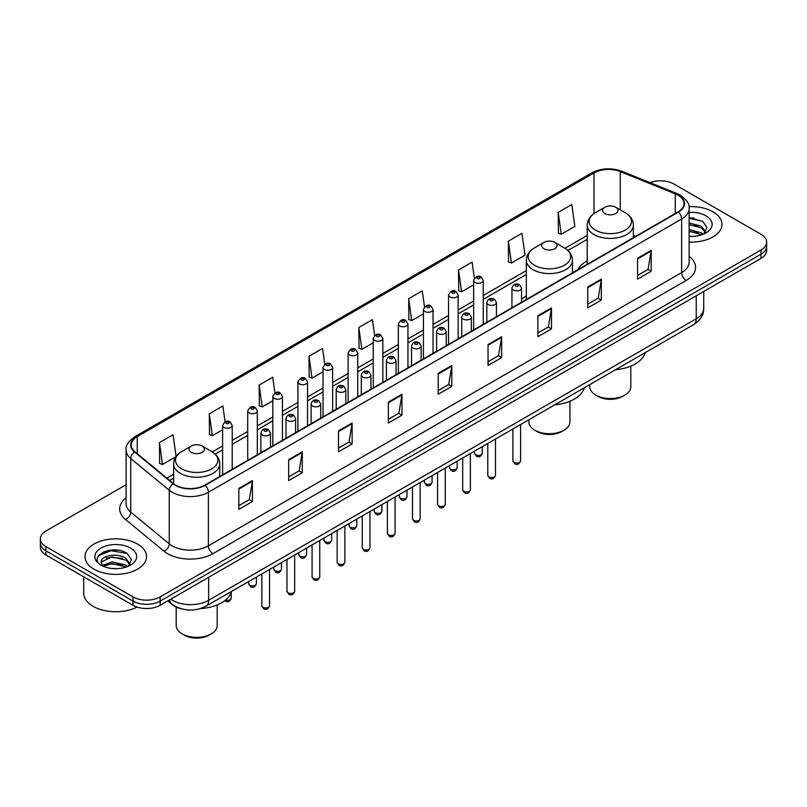 <?xml version="1.0" encoding="UTF-8"?>
<svg xmlns="http://www.w3.org/2000/svg" width="807" height="807" viewBox="0 0 807 807"><rect width="100%" height="100%" fill="white"/><g stroke="black" fill="none" stroke-linecap="round" stroke-linejoin="round"><path stroke-width="1.21" d="M526.335 296.048A33.965 19.61 0 0 0 521.544 299.226M587.234 260.883A33.965 19.61 0 0 0 577.681 269.831M181.696 608.892A19.227 11.096 180 0 1 172.527 604.836L167.745 600.892M118.326 550.263A25.632 14.798 0 0 0 103.326 552.049M693.798 218.011A25.632 14.798 0 0 0 689.138 217.991M126.104 484.714L45.979 530.976A19.227 11.096 0 0 0 40.35 538.824L40.35 547.196A19.227 11.096 0 0 0 45.979 555.045L132.984 605.27A19.227 11.096 0 0 0 160.169 605.27L761.021 258.371A19.227 11.096 0 0 0 766.65 250.523L766.65 246.337A19.227 11.096 0 0 1 761.021 254.185A19.227 11.096 0 0 0 766.65 246.337L766.65 242.15A19.227 11.096 0 0 0 761.021 234.302L674.016 184.077A19.227 11.096 0 0 0 649.948 182.624M40.35 538.824A19.227 11.096 0 0 0 45.979 546.672L132.984 596.898A19.227 11.096 0 0 0 160.169 596.898L160.169 601.084L761.021 254.185L160.169 601.084A19.227 11.096 0 0 1 132.984 601.084A19.227 11.096 0 0 0 160.169 601.084L160.169 605.27M45.979 546.672L45.979 550.858L132.984 601.084L45.979 550.858A19.227 11.096 0 0 1 40.35 543.01A19.227 11.096 0 0 0 45.979 550.858L45.979 555.045M712.985 211.807A30.757 17.754 0 0 0 688.996 206.653A30.757 17.754 0 0 1 712.985 211.807A30.757 17.754 0 0 1 721.993 224.366A30.757 17.754 0 0 0 712.985 211.807M137.513 544.059A30.757 17.754 0 0 0 103.992 540.206A30.757 17.754 0 0 0 85.007 556.608A30.757 17.754 0 0 0 94.016 569.167A30.757 17.754 0 0 0 127.536 573.02A30.757 17.754 0 0 0 146.521 556.608A30.757 17.754 0 0 0 137.513 544.059A30.757 17.754 0 0 0 103.992 540.206A30.757 17.754 0 0 0 85.007 556.608A30.757 17.754 0 0 0 94.016 569.167A30.757 17.754 0 0 0 127.536 573.02A30.757 17.754 0 0 0 146.521 556.608A30.757 17.754 0 0 0 137.513 544.059M678.001 195.163A20.508 11.843 180 0 1 684.013 203.535A20.508 11.843 180 0 1 678.001 211.908L204.756 485.138A20.508 11.843 180 0 1 173.455 483.554L134.94 451.799A20.508 11.843 180 0 1 131.238 445.01A20.508 11.843 180 0 1 137.24 436.637L593.992 172.93A20.508 11.843 180 0 1 620.26 171.598L675.267 193.841A20.508 11.843 180 0 1 678.001 195.163M678.364 194.961A21.022 12.135 0 0 0 675.56 193.599L620.553 171.356A21.022 12.135 0 0 0 593.639 172.718L136.877 436.426A21.022 12.135 0 0 0 134.527 451.97L173.041 483.726A21.022 12.135 0 0 0 205.119 485.35L678.364 212.12A21.022 12.135 0 0 0 678.364 194.961M238.832 488.437L238.832 509.368L252.43 501.52L252.43 480.589L238.832 488.437M238.832 505.656L249.302 499.604L252.369 481.285A5.124 2.956 -120 0 0 252.43 480.589M249.212 499.664L252.43 501.52M288.674 459.657L288.674 480.589L302.272 472.741L302.272 451.809L288.674 459.657M288.674 476.876L299.145 470.834L302.211 452.505A5.124 2.956 -120 0 0 302.272 451.809M299.054 470.885L302.272 472.741M338.516 430.877L338.516 451.809L352.114 443.961L352.114 423.029L338.516 430.877M338.516 448.097L348.987 442.054L352.064 423.725A5.124 2.956 -120 0 0 352.114 423.029M348.896 442.105L352.114 443.961M388.369 402.108L388.369 423.029L401.957 415.181L401.957 394.26L388.369 402.108M388.369 419.317L398.84 413.275L401.906 394.946A5.124 2.956 -120 0 0 401.957 394.26M398.739 413.325L401.957 415.181M637.591 258.22L637.591 279.151L651.178 271.293L651.178 250.372L637.591 258.22M637.591 275.429L648.061 269.387L651.128 251.068A5.124 2.956 -120 0 0 651.178 250.372M647.96 269.437L651.178 271.293M587.738 286.999L587.738 307.921L601.336 300.073L601.336 279.141L587.738 286.999M587.738 304.209L598.209 298.166L601.286 279.837A5.124 2.956 -120 0 0 601.336 279.141M598.118 298.217L601.336 300.073M537.896 315.769L537.896 336.701L551.494 328.853L551.494 307.921L537.896 315.769M537.896 332.988L548.367 326.946L551.433 308.617A5.124 2.956 -120 0 0 551.494 307.921M548.276 326.996L551.494 328.853M488.053 344.549L488.053 365.48L501.651 357.632L501.651 336.701L488.053 344.549M488.053 361.768L498.524 355.716L501.591 337.397A5.124 2.956 -120 0 0 501.651 336.701M498.433 355.776L501.651 357.632M438.211 373.328L438.211 394.26L451.799 386.412L451.799 365.48L438.211 373.328M438.211 390.538L448.682 384.495L451.749 366.176A5.124 2.956 -120 0 0 451.799 365.48M448.591 384.546L451.799 386.412M689.138 242.08A30.757 17.754 0 0 0 721.993 224.366A30.757 17.754 0 0 1 689.138 242.08M160.169 596.898L761.021 249.999A19.227 11.096 0 0 0 766.65 242.15M274.945 392.989L272.726 377.202L259.138 385.05L259.35 405.85M225.103 421.789L222.883 405.971L209.285 413.82L209.507 434.63M176.087 456.5L173.041 434.751L159.443 442.599L159.665 463.4M424.502 306.852L422.263 290.863L408.665 298.711L408.887 319.522M474.375 278.274L472.105 262.093L458.507 269.942L458.729 290.742M508.349 241.162L511.426 263.032L525.014 255.183L521.947 233.314L508.349 241.162L508.571 261.962M558.202 212.382L561.269 234.252L574.856 226.404L571.79 204.534L558.202 212.382L558.414 233.183M324.787 364.229L322.568 348.422L308.98 356.27L309.192 377.071M374.64 335.51L372.41 319.643L358.822 327.491L359.044 348.291M358.822 327.491L361.889 349.36L373.227 342.814M361.889 349.36L358.822 348.21M408.665 298.711L411.731 320.581L423.433 313.832M411.731 320.581L408.665 319.431M458.507 269.942L461.574 291.801L473.638 284.841M461.574 291.801L458.507 290.661M511.426 263.032L508.349 261.882M561.269 234.252L558.202 233.102M308.98 356.27L312.047 378.14L323.022 371.805M312.047 378.14L308.98 376.99M259.138 385.05L262.204 406.91L272.816 400.786M262.204 406.91L259.138 405.77M209.285 413.82L212.362 435.689L222.611 429.778M212.362 435.689L209.285 434.549M159.443 442.599L162.51 464.469L175.936 456.722M162.51 464.469L159.443 463.319M689.138 236.199L692.618 236.401M689.138 229.551L701.485 232.9L703.179 234.262M689.138 231.216L701.787 234.776M689.138 222.903L701.485 226.263L705.641 232.013M689.138 224.568L701.485 227.917L705.318 232.436M689.138 236.37A20.891 12.065 0 0 0 706.014 232.89A20.891 12.065 0 0 0 706.014 215.832A20.891 12.065 0 0 0 689.138 212.362M703.674 234.06L706.942 227.635L702.806 221.39L689.138 217.658M689.138 218.304L702.524 221.209M689.138 224.941L697.894 226.091M689.138 231.589L697.894 232.739M589.806 384.586L589.806 386.724A20.508 11.843 0 0 0 595.808 395.097L598.078 396.398A17.3 9.987 0 0 0 622.54 396.398L624.81 395.097A20.508 11.843 0 0 0 630.812 386.724L630.812 366.126M598.078 396.398L595.808 395.097A20.508 11.843 0 0 0 624.81 395.097M604.867 213.532A7.687 4.439 0 0 0 615.741 213.532A7.687 4.439 0 0 0 615.741 207.258L625.294 212.766A21.194 12.236 0 0 1 625.294 230.066A21.194 12.236 0 0 1 595.324 230.066A21.194 12.236 0 0 1 595.324 212.766C590.109 215.862 587.405 219.988 587.234 225.123A23.07 13.316 0 0 0 593.992 234.534A23.07 13.316 0 0 0 619.14 237.419A23.07 13.316 0 0 0 633.374 225.123C633.213 219.988 630.509 215.862 625.294 212.766L615.741 207.258A7.687 4.439 0 0 0 604.867 207.258A7.687 4.439 0 0 0 604.867 213.532M615.59 369.697A35.246 20.346 0 0 0 645.156 352.629M528.898 419.741L528.898 421.879A20.508 11.843 0 0 0 534.91 430.252L537.169 431.563A17.3 9.987 0 0 0 561.642 431.563L563.911 430.252A20.508 11.843 0 0 0 569.913 421.879L569.913 401.281M537.169 431.563L534.91 430.252A20.508 11.843 0 0 0 563.911 430.252M543.968 248.697A7.687 4.439 0 0 0 554.843 248.697A7.687 4.439 0 0 0 554.843 242.413L564.396 247.931A21.194 12.236 0 0 1 564.396 265.231A21.194 12.236 0 0 1 534.426 265.231A21.194 12.236 0 0 1 534.426 247.931C529.2 251.027 526.507 255.143 526.335 260.278A23.07 13.316 0 0 0 533.094 269.699A23.07 13.316 0 0 0 558.232 272.584A23.07 13.316 0 0 0 572.476 260.278C572.304 255.143 569.611 251.027 564.396 247.931L554.843 242.413A7.687 4.439 0 0 0 543.968 242.413A7.687 4.439 0 0 0 543.968 248.697M554.691 404.852A35.246 20.346 0 0 0 584.258 387.784M176.188 607.096L176.188 625.526A20.508 11.843 0 0 0 182.19 633.899L184.46 635.2A17.3 9.987 0 0 0 208.922 635.2L211.192 633.899A20.508 11.843 0 0 0 217.194 625.526L217.194 604.927M184.46 635.2L182.19 633.899A20.508 11.843 0 0 0 211.192 633.899M191.259 452.334A7.687 4.439 0 0 0 202.133 452.334A7.687 4.439 0 0 0 202.133 446.049L211.676 451.567A21.194 12.236 0 0 1 211.676 468.867A21.194 12.236 0 0 1 181.706 468.867A21.194 12.236 0 0 1 181.706 451.567C176.491 454.664 173.787 458.78 173.626 463.914A23.07 13.316 0 0 0 180.375 473.336A23.07 13.316 0 0 0 205.523 476.221A23.07 13.316 0 0 0 219.766 463.914C219.595 458.78 216.891 454.664 211.676 451.567L202.133 446.049A7.687 4.439 0 0 0 191.259 446.049A7.687 4.439 0 0 0 191.259 452.334M200.338 608.609A35.246 20.346 0 0 0 231.538 591.42M83.726 576.834L83.726 593.236A32.038 18.5 0 0 0 93.108 606.319A32.038 18.5 0 0 0 137.049 607.066M112.264 568.501L117.146 568.653M102.681 565.435L112.012 561.884L126.003 565.152L127.698 566.514M103.538 566.332L112.012 563.538L126.316 567.028M102.832 566.09L101.329 562.58A14.486 8.363 0 0 0 103.669 566.453M130.169 564.254L126.003 558.505C117.308 552.018 99.422 556.023 101.329 562.58L101.279 561.934M101.369 562.782L101.773 561.702L112.012 556.901L126.003 560.169L129.836 564.688M128.192 566.312L131.47 559.876L127.324 553.642C112.667 543.101 86.611 556.991 101.662 565.505L102.408 565.959M130.542 548.084A20.891 12.065 0 0 0 100.986 548.084A20.891 12.065 0 0 0 100.986 565.142A20.891 12.065 0 0 0 130.542 565.142A20.891 12.065 0 0 0 130.542 548.084M98.605 555.741L110.872 550.697L127.042 553.451M106.272 558.182L110.872 557.344L122.422 558.333M106.272 564.829L110.872 563.992L122.422 564.981M170.68 599.197A25.632 14.798 0 0 0 172.405 600.297A25.632 14.798 0 0 0 208.65 600.297L696.219 318.805A25.632 14.798 0 0 0 703.734 308.345C703.916 314.7 700.526 320.147 693.566 324.676L205.997 606.168A12.821 7.404 60 0 0 208.65 600.297L208.65 577.277M696.219 295.786L696.219 318.805A12.821 7.404 60 0 1 693.566 324.676M169.641 599.803A12.821 8.574 129.5 0 0 171.881 603.969L167.987 600.761M761.021 258.371L761.021 249.999M132.984 605.27L132.984 596.898M689.138 256.273A32.038 18.5 180 0 1 686.162 280.453L212.917 553.683A6.406 3.702 60 0 1 208.377 545.835L681.633 272.605A25.632 14.798 0 0 0 689.138 262.144L689.138 208.559A25.632 14.798 180 0 1 681.633 219.03A6.406 3.702 -120 0 0 678.364 212.12M212.917 553.683A32.038 18.5 180 0 1 167.604 553.683A32.038 18.5 180 0 1 164.013 551.211L125.489 519.456A32.038 18.5 180 0 1 126.104 497.748M172.133 545.835A25.632 14.798 0 0 0 208.377 545.835L208.377 492.25A25.632 14.798 180 0 1 169.258 490.283L130.744 458.517A25.632 14.798 180 0 1 126.104 450.034L126.104 503.608A25.632 14.798 0 0 0 130.744 512.102L169.258 543.857A25.632 14.798 0 0 0 172.133 545.835M689.138 208.559C689.995 204.554 687.05 200.096 680.301 195.163L676.932 193.529A6.406 3.006 112 0 0 675.56 193.599M676.932 193.529L621.925 171.296C611.313 167.533 601.235 168.078 591.702 172.93A6.406 3.702 60 0 1 593.639 172.718M136.877 436.426A6.406 3.702 -120 0 0 134.94 436.637C128.293 441.419 125.347 445.878 126.104 450.034M134.527 451.97A6.406 4.287 129.5 0 0 130.744 458.517L130.744 512.102A6.406 4.287 -50.5 0 1 125.489 519.456M621.925 171.296A6.406 3.006 112 0 0 620.553 171.356M173.041 483.726A6.406 4.287 129.5 0 0 169.258 490.283L169.258 543.857A6.406 4.287 -50.5 0 1 164.013 551.211M205.119 485.35A6.406 3.702 60 0 1 208.377 492.25L681.633 219.03L681.633 272.605A6.406 3.702 60 0 0 686.162 280.453M137.24 436.637L137.24 453.695M675.267 193.841L675.267 213.492M620.26 171.598L620.26 209.86M635.583 236.401L633.374 235.513M593.992 172.93L593.992 213.603M587.234 235.432L564.981 248.284M526.335 270.597L483.252 295.473M473.638 301.021L458.154 309.959M448.541 315.517L433.046 324.454M423.433 330.002L407.949 338.95M398.335 344.498L382.841 353.446M373.227 358.994L357.733 367.931M348.12 373.49L332.635 382.427M323.022 387.975L307.528 396.923M297.914 402.471L282.43 411.419M272.816 416.967L257.322 425.904M247.709 431.463L232.224 440.4M222.611 445.948L212.271 451.92M173.626 474.234L166.878 478.127M438.211 373.994L451.749 366.176M488.053 345.214L501.591 337.397M537.896 316.435L551.433 308.617M587.738 287.655L601.286 279.837M637.591 258.876L651.128 251.068M388.369 402.764L401.906 394.946M338.516 431.543L352.064 423.725M288.674 460.323L302.211 452.505M238.832 489.103L252.369 481.285M520.586 460.787C519.315 464.247 517.348 465.256 514.684 463.823L512.889 460.787A3.843 2.219 0 0 0 514.019 462.35A3.843 2.219 0 0 0 518.205 462.835A3.843 2.219 0 0 0 520.586 460.787L520.586 424.543M513.343 290.076A4.802 2.774 180 0 1 511.931 288.119C513.161 284.175 515.673 283.035 519.476 284.689L521.544 288.119A4.802 2.774 180 0 1 518.578 290.681A4.802 2.774 180 0 1 513.343 290.076M517.872 284.851A1.604 0.928 0 0 0 515.602 284.851A1.604 0.928 0 0 0 515.602 286.152A1.604 0.928 0 0 0 517.872 286.152A1.604 0.928 0 0 0 517.872 284.851M495.478 475.283C494.217 478.733 492.25 479.751 489.577 478.319L487.791 475.283A3.843 2.219 0 0 0 488.911 476.846A3.843 2.219 0 0 0 493.107 477.33A3.843 2.219 0 0 0 495.478 475.283L495.478 439.038M488.235 304.572A4.802 2.774 180 0 1 486.823 302.615C488.053 298.671 490.565 297.531 494.368 299.185L496.436 302.615A4.802 2.774 180 0 1 493.47 305.177A4.802 2.774 180 0 1 488.235 304.572M492.764 299.347A1.604 0.928 0 0 0 490.505 299.347A1.604 0.928 0 0 0 490.505 300.648A1.604 0.928 0 0 0 492.764 300.648A1.604 0.928 0 0 0 492.764 299.347M470.38 489.768C469.109 493.228 467.142 494.237 464.479 492.805L462.683 489.768A3.843 2.219 0 0 0 463.813 491.342A3.843 2.219 0 0 0 467.999 491.826A3.843 2.219 0 0 0 470.38 489.768L470.38 453.534M463.127 319.068A4.802 2.774 180 0 1 461.725 317.101C462.956 313.166 465.468 312.016 469.26 313.681L471.338 317.101A4.802 2.774 180 0 1 468.373 319.673A4.802 2.774 180 0 1 463.127 319.068M467.667 313.832A1.604 0.928 0 0 0 465.397 313.832A1.604 0.928 0 0 0 465.397 315.144A1.604 0.928 0 0 0 467.667 315.144A1.604 0.928 0 0 0 467.667 313.832M445.272 504.264C444.001 507.724 442.034 508.733 439.371 507.3L437.586 504.264A3.843 2.219 0 0 0 438.705 505.838A3.843 2.219 0 0 0 442.902 506.312A3.843 2.219 0 0 0 445.272 504.264L445.272 468.03M438.03 333.563A4.802 2.774 180 0 1 436.617 331.596C437.848 327.652 440.36 326.512 444.163 328.167L446.231 331.596A4.802 2.774 180 0 1 443.265 334.159A4.802 2.774 180 0 1 438.03 333.563M442.559 328.328A1.604 0.928 0 0 0 440.289 328.328A1.604 0.928 0 0 0 440.289 329.639A1.604 0.928 0 0 0 442.559 329.639A1.604 0.928 0 0 0 442.559 328.328M420.165 518.76C418.904 522.22 416.937 523.229 414.263 521.796L412.478 518.76A3.843 2.219 0 0 0 413.608 520.323A3.843 2.219 0 0 0 417.794 520.808A3.843 2.219 0 0 0 420.165 518.76L420.165 482.515M412.922 348.049A4.802 2.774 180 0 1 411.52 346.092C412.75 342.148 415.262 341.008 419.055 342.662L421.133 346.092A4.802 2.774 180 0 1 418.167 348.654A4.802 2.774 180 0 1 412.922 348.049M417.461 342.824A1.604 0.928 0 0 0 415.191 342.824A1.604 0.928 0 0 0 415.191 344.125A1.604 0.928 0 0 0 417.461 344.125A1.604 0.928 0 0 0 417.461 342.824M395.067 533.256C393.796 536.705 391.829 537.724 389.166 536.292L387.38 533.256A3.843 2.219 0 0 0 388.5 534.819A3.843 2.219 0 0 0 392.696 535.303A3.843 2.219 0 0 0 395.067 533.256L395.067 497.011M387.824 362.545A4.802 2.774 180 0 1 386.412 360.588C387.642 356.644 390.154 355.504 393.957 357.158L396.025 360.588A4.802 2.774 180 0 1 393.059 363.15A4.802 2.774 180 0 1 387.824 362.545M392.353 357.319A1.604 0.928 0 0 0 390.084 357.319A1.604 0.928 0 0 0 390.084 358.621A1.604 0.928 0 0 0 392.353 358.621A1.604 0.928 0 0 0 392.353 357.319M369.959 547.741C368.698 551.201 366.731 552.22 364.058 550.778L362.272 547.741A3.843 2.219 0 0 0 363.402 549.315A3.843 2.219 0 0 0 367.589 549.799A3.843 2.219 0 0 0 369.959 547.741L369.959 511.507M362.716 377.04A4.802 2.774 180 0 1 361.314 375.084C362.535 371.139 365.057 369.989 368.849 371.654L370.927 375.084A4.802 2.774 180 0 1 367.952 377.646A4.802 2.774 180 0 1 362.716 377.04M367.246 371.805A1.604 0.928 0 0 0 364.986 371.805A1.604 0.928 0 0 0 364.986 373.116A1.604 0.928 0 0 0 367.246 373.116A1.604 0.928 0 0 0 367.246 371.805M344.861 562.237C343.59 565.697 341.623 566.706 338.96 565.273L337.165 562.237A3.843 2.219 0 0 0 338.294 563.811A3.843 2.219 0 0 0 342.481 564.285A3.843 2.219 0 0 0 344.861 562.237L344.861 526.003M337.619 391.536A4.802 2.774 180 0 1 336.206 389.569C337.437 385.625 339.949 384.485 343.752 386.139L345.82 389.569A4.802 2.774 180 0 1 342.854 392.131A4.802 2.774 180 0 1 337.619 391.536M342.148 386.301A1.604 0.928 0 0 0 339.878 386.301A1.604 0.928 0 0 0 339.878 387.612A1.604 0.928 0 0 0 342.148 387.612A1.604 0.928 0 0 0 342.148 386.301M319.754 576.733C318.493 580.193 316.526 581.201 313.852 579.769L312.067 576.733A3.843 2.219 0 0 0 313.187 578.296A3.843 2.219 0 0 0 317.383 578.78A3.843 2.219 0 0 0 319.754 576.733L319.754 540.488M312.511 406.032A4.802 2.774 180 0 1 311.109 404.065C312.329 400.121 314.841 398.981 318.644 400.635L320.712 404.065A4.802 2.774 180 0 1 317.746 406.627A4.802 2.774 180 0 1 312.511 406.032M317.04 400.797A1.604 0.928 0 0 0 314.78 400.797A1.604 0.928 0 0 0 314.78 402.108A1.604 0.928 0 0 0 317.04 402.108A1.604 0.928 0 0 0 317.04 400.797M294.656 591.228C293.385 594.678 291.418 595.697 288.755 594.265L286.959 591.228A3.843 2.219 0 0 0 288.089 592.792A3.843 2.219 0 0 0 292.275 593.276A3.843 2.219 0 0 0 294.656 591.228L294.656 554.984M287.413 420.518A4.802 2.774 180 0 1 286.001 418.561C287.231 414.616 289.743 413.477 293.546 415.131L295.614 418.561A4.802 2.774 180 0 1 292.648 421.123A4.802 2.774 180 0 1 287.413 420.518M291.942 415.292A1.604 0.928 0 0 0 289.673 415.292A1.604 0.928 0 0 0 289.673 416.594A1.604 0.928 0 0 0 291.942 416.594A1.604 0.928 0 0 0 291.942 415.292M269.548 605.714C268.287 609.174 266.32 610.193 263.647 608.75L261.861 605.714A3.843 2.219 0 0 0 262.981 607.288A3.843 2.219 0 0 0 267.178 607.772A3.843 2.219 0 0 0 269.548 605.714L269.548 569.48M262.305 435.013A4.802 2.774 180 0 1 260.893 433.056C262.124 429.112 264.635 427.962 268.438 429.627L270.506 433.056A4.802 2.774 180 0 1 267.541 435.619A4.802 2.774 180 0 1 262.305 435.013M266.835 429.778A1.604 0.928 0 0 0 264.575 429.778A1.604 0.928 0 0 0 264.575 431.089A1.604 0.928 0 0 0 266.835 431.089A1.604 0.928 0 0 0 266.835 429.778M475.727 454.745A3.843 2.219 0 0 0 479.923 455.219A3.843 2.219 0 0 0 482.293 453.171C481.022 456.631 479.055 457.64 476.392 456.207L474.607 453.171A3.843 2.219 0 0 0 475.727 454.745M483.252 324.353L483.252 280.503A4.802 2.774 180 0 1 480.286 283.065A4.802 2.774 180 0 1 475.051 282.47A4.802 2.774 180 0 1 473.638 280.503L473.638 329.902M477.31 278.546A1.604 0.928 0 0 0 479.58 278.546A1.604 0.928 0 0 0 479.58 277.235A1.604 0.928 0 0 0 477.31 277.235A1.604 0.928 0 0 0 477.31 278.546M450.629 469.23A3.843 2.219 0 0 0 454.815 469.714A3.843 2.219 0 0 0 457.186 467.667C455.925 471.127 453.958 472.135 451.284 470.703L449.499 467.667A3.843 2.219 0 0 0 450.629 469.23M458.154 338.839L458.154 294.999A4.802 2.774 180 0 1 455.188 297.561A4.802 2.774 180 0 1 449.943 296.966A4.802 2.774 180 0 1 448.541 294.999L448.541 344.397M452.213 293.042A1.604 0.928 0 0 0 454.472 293.042A1.604 0.928 0 0 0 454.472 291.731A1.604 0.928 0 0 0 452.213 291.731A1.604 0.928 0 0 0 452.213 293.042M425.521 483.726A3.843 2.219 0 0 0 429.707 484.21A3.843 2.219 0 0 0 432.088 482.162C430.817 485.612 428.85 486.631 426.187 485.199L424.391 482.162A3.843 2.219 0 0 0 425.521 483.726M433.046 353.335L433.046 309.495A4.802 2.774 180 0 1 430.081 312.057A4.802 2.774 180 0 1 424.845 311.452A4.802 2.774 180 0 1 423.433 309.495L423.433 358.883M427.105 307.528A1.604 0.928 0 0 0 429.374 307.528A1.604 0.928 0 0 0 429.374 306.226A1.604 0.928 0 0 0 427.105 306.226A1.604 0.928 0 0 0 427.105 307.528M400.423 498.222A3.843 2.219 0 0 0 404.61 498.706A3.843 2.219 0 0 0 406.98 496.648C405.719 500.108 403.752 501.127 401.079 499.684L399.294 496.648A3.843 2.219 0 0 0 400.423 498.222M407.949 367.831L407.949 323.99A4.802 2.774 180 0 1 404.973 326.553A4.802 2.774 180 0 1 399.737 325.947A4.802 2.774 180 0 1 398.335 323.99L398.335 373.379M402.007 322.023A1.604 0.928 0 0 0 404.267 322.023A1.604 0.928 0 0 0 404.267 320.712A1.604 0.928 0 0 0 402.007 320.712A1.604 0.928 0 0 0 402.007 322.023M375.316 512.717A3.843 2.219 0 0 0 379.502 513.191A3.843 2.219 0 0 0 381.882 511.144C380.611 514.604 378.644 515.612 375.981 514.18L374.186 511.144A3.843 2.219 0 0 0 375.316 512.717M382.841 382.326L382.841 338.476A4.802 2.774 180 0 1 379.875 341.038A4.802 2.774 180 0 1 374.64 340.443A4.802 2.774 180 0 1 373.227 338.476L373.227 387.874M376.899 336.519A1.604 0.928 0 0 0 379.169 336.519A1.604 0.928 0 0 0 379.169 335.208A1.604 0.928 0 0 0 376.899 335.208A1.604 0.928 0 0 0 376.899 336.519M350.208 527.213A3.843 2.219 0 0 0 354.404 527.687A3.843 2.219 0 0 0 356.775 525.639C355.514 529.099 353.547 530.108 350.874 528.676L349.088 525.639A3.843 2.219 0 0 0 350.208 527.213M357.733 396.812L357.733 352.972A4.802 2.774 180 0 1 354.767 355.534A4.802 2.774 180 0 1 349.532 354.939A4.802 2.774 180 0 1 348.12 352.972L348.12 402.37M351.802 351.015A1.604 0.928 0 0 0 354.061 351.015A1.604 0.928 0 0 0 354.061 349.703A1.604 0.928 0 0 0 351.802 349.703A1.604 0.928 0 0 0 351.802 351.015M325.11 541.699A3.843 2.219 0 0 0 329.296 542.183A3.843 2.219 0 0 0 331.677 540.135C330.406 543.585 328.439 544.604 325.776 543.172L323.98 540.135A3.843 2.219 0 0 0 325.11 541.699M332.635 411.308L332.635 367.467A4.802 2.774 180 0 1 329.67 370.03A4.802 2.774 180 0 1 324.424 369.424A4.802 2.774 180 0 1 323.022 367.467L323.022 416.856M326.694 365.5A1.604 0.928 0 0 0 328.963 365.5A1.604 0.928 0 0 0 328.963 364.199A1.604 0.928 0 0 0 326.694 364.199A1.604 0.928 0 0 0 326.694 365.5M300.002 556.194A3.843 2.219 0 0 0 304.199 556.679A3.843 2.219 0 0 0 306.569 554.621C305.298 558.081 303.331 559.1 300.668 557.657L298.883 554.621A3.843 2.219 0 0 0 300.002 556.194M307.528 425.803L307.528 381.963A4.802 2.774 180 0 1 304.562 384.525A4.802 2.774 180 0 1 299.326 383.92A4.802 2.774 180 0 1 297.914 381.963L297.914 431.352M301.596 379.996A1.604 0.928 0 0 0 303.856 379.996A1.604 0.928 0 0 0 303.856 378.685A1.604 0.928 0 0 0 301.596 378.685A1.604 0.928 0 0 0 301.596 379.996M274.905 570.69A3.843 2.219 0 0 0 279.091 571.174A3.843 2.219 0 0 0 281.461 569.117C280.2 572.577 278.233 573.585 275.57 572.153L273.775 569.117A3.843 2.219 0 0 0 274.905 570.69M282.43 440.299L282.43 396.449A4.802 2.774 180 0 1 279.464 399.011A4.802 2.774 180 0 1 274.219 398.416A4.802 2.774 180 0 1 272.816 396.449L272.816 445.847M276.488 394.492A1.604 0.928 0 0 0 278.758 394.492A1.604 0.928 0 0 0 278.758 393.18A1.604 0.928 0 0 0 276.488 393.18A1.604 0.928 0 0 0 276.488 394.492M249.797 585.186A3.843 2.219 0 0 0 253.993 585.66A3.843 2.219 0 0 0 256.364 583.612C255.093 587.072 253.126 588.081 250.463 586.649L248.677 583.612A3.843 2.219 0 0 0 249.797 585.186M257.322 454.785L257.322 410.945A4.802 2.774 180 0 1 254.356 413.507A4.802 2.774 180 0 1 249.121 412.912A4.802 2.774 180 0 1 247.709 410.945L247.709 460.343M251.38 408.988A1.604 0.928 0 0 0 253.65 408.988A1.604 0.928 0 0 0 253.65 407.676A1.604 0.928 0 0 0 251.38 407.676A1.604 0.928 0 0 0 251.38 408.988M225.556 600.045A3.843 2.219 0 0 0 231.256 598.108C229.995 601.568 228.028 602.577 225.355 601.144L224.739 600.69M232.224 469.281L232.224 425.44A4.802 2.774 180 0 1 229.249 428.003A4.802 2.774 180 0 1 224.013 427.397A4.802 2.774 180 0 1 222.611 425.44L222.611 474.829M226.283 423.473A1.604 0.928 0 0 0 228.542 423.473A1.604 0.928 0 0 0 228.542 422.172A1.604 0.928 0 0 0 226.283 422.172A1.604 0.928 0 0 0 226.283 423.473M205.997 606.168C195.687 611.353 185.368 611.353 175.058 606.168L171.881 603.969M703.734 308.345L703.734 291.448M591.702 172.93L134.94 436.637M587.234 239.336L567.906 250.493M526.335 274.491L483.252 299.367M473.638 304.915L458.154 313.862M448.541 319.411L433.046 328.358M423.433 333.906L407.949 342.854M398.335 348.402L382.841 357.34M373.227 362.898L357.733 371.835M348.12 377.383L332.635 386.331M323.022 391.879L307.528 400.827M297.914 406.375L282.43 415.312M272.816 420.871L257.322 429.808M247.709 435.356L232.224 444.304M222.611 449.852L215.197 454.129M173.626 478.137L169.662 480.427M633.374 237.682L633.374 225.123M587.234 264.313L587.234 225.123M604.867 207.258L595.324 212.766M572.476 272.837L572.476 260.278M526.335 299.478L526.335 260.278M543.968 242.413L534.426 247.931M219.766 476.473L219.766 463.914M173.626 483.686L173.626 463.914M191.259 446.049L181.706 451.567M512.889 460.787L512.889 428.991M511.931 307.79L511.931 288.119M521.544 302.242L521.544 288.119M487.791 475.283L487.791 443.477M486.823 322.286L486.823 302.615M496.436 316.737L496.436 302.615M462.683 489.768L462.683 457.973M461.725 336.781L461.725 317.101M471.338 331.233L471.338 317.101M437.586 504.264L437.586 472.468M436.617 351.277L436.617 331.596M446.231 345.719L446.231 331.596M412.478 518.76L412.478 486.964M411.52 365.763L411.52 346.092M421.133 360.215L421.133 346.092M387.38 533.256L387.38 501.45M386.412 380.258L386.412 360.588M396.025 374.71L396.025 360.588M362.272 547.741L362.272 515.945M361.314 394.754L361.314 375.084M370.927 389.206L370.927 375.084M337.165 562.237L337.165 530.441M336.206 409.25L336.206 389.569M345.82 403.702L345.82 389.569M312.067 576.733L312.067 544.937M311.109 423.736L311.109 404.065M320.712 418.187L320.712 404.065M286.959 591.228L286.959 559.422M286.001 438.231L286.001 418.561M295.614 432.683L295.614 418.561M261.861 605.714L261.861 573.918M260.893 452.727L260.893 433.056M270.506 447.179L270.506 433.056M482.293 453.171L482.293 446.654M483.252 280.503L481.184 277.073C478.39 275.066 475.878 276.206 473.638 280.503M474.607 453.171L474.607 451.093M457.186 467.667L457.186 461.15M458.154 294.999L456.076 291.569C453.292 289.562 450.78 290.702 448.541 294.999M449.499 467.667L449.499 465.589M432.088 482.162L432.088 475.636M433.046 309.495L430.978 306.065C428.184 304.047 425.672 305.197 423.433 309.495M424.391 482.162L424.391 480.074M406.98 496.648L406.98 490.131M407.949 323.99L405.871 320.561C403.086 318.543 400.575 319.683 398.335 323.99M399.294 496.648L399.294 494.57M381.882 511.144L381.882 504.627M382.841 338.476L380.773 335.046C377.979 333.039 375.467 334.179 373.227 338.476M374.186 511.144L374.186 509.066M356.775 525.639L356.775 519.123M357.733 352.972L355.665 349.542C352.881 347.535 350.359 348.674 348.12 352.972M349.088 525.639L349.088 523.561M331.677 540.135L331.677 533.609M332.635 367.467L330.557 364.038C327.773 362.02 325.261 363.17 323.022 367.467M323.98 540.135L323.98 538.057M306.569 554.621L306.569 548.104M307.528 381.963L305.46 378.533C302.675 376.516 300.154 377.656 297.914 381.963M298.883 554.621L298.883 552.543M281.461 569.117L281.461 562.6M282.43 396.449L280.352 393.019C277.568 391.012 275.056 392.152 272.816 396.449M273.775 569.117L273.775 567.039M256.364 583.612L256.364 577.096M257.322 410.945L255.254 407.515C252.46 405.507 249.948 406.647 247.709 410.945M248.677 583.612L248.677 581.534M231.256 598.108L231.256 592.348M232.224 425.44L230.146 422.011C227.362 419.993 224.85 421.143 222.611 425.44"/></g></svg>
